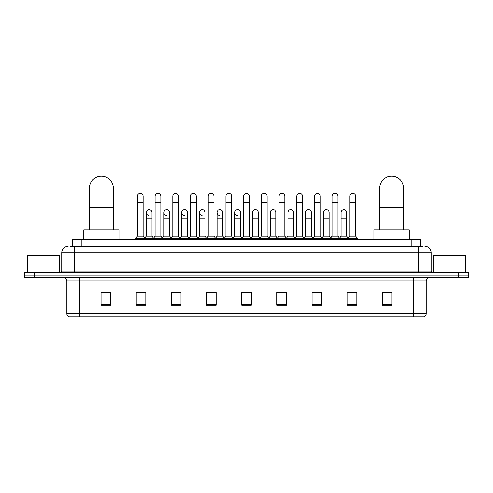 <?xml version="1.0" encoding="UTF-8"?>
<svg xmlns="http://www.w3.org/2000/svg" width="493" height="493" viewBox="0 0 493 493"><rect width="100%" height="100%" fill="white"/><g stroke="black" fill="none" stroke-linecap="round" stroke-linejoin="round"><path stroke-width="0.74" d="M72.286 246.42L72.286 239.388L420.714 239.388L420.714 246.42M70.511 246.42L422.637 246.42M70.363 246.42L74.517 246.42L74.517 252.81L61.73 252.81L61.73 271.033A1.596 1.596 0 0 1 60.134 272.635M68.126 246.42A6.391 6.391 0 0 0 61.73 252.81M424.874 246.42A6.391 6.391 0 0 1 431.27 252.81L431.27 271.033L432.866 272.635M34.239 272.635L24.65 272.635L24.65 275.193L34.239 275.193L24.65 275.193L24.65 277.75L34.239 277.75L34.239 275.193L458.761 275.193L34.239 275.193L34.239 272.635L458.761 272.635L458.761 275.193L468.35 275.193L458.761 275.193L458.761 277.75L34.239 277.75M458.761 277.75L468.35 277.75L468.35 272.635L458.761 272.635M426.155 313.677C426.063 315.212 425.299 316.235 423.851 316.746L413.368 316.746L413.368 313.677L426.155 313.677L426.155 280.942A3.198 3.198 0 0 1 429.348 277.75M413.368 316.746L69.149 316.746A3.198 3.198 0 0 1 66.845 313.677L66.845 280.942C66.66 279.001 65.594 277.935 63.652 277.75M391.947 305.272L391.947 292.485L382.358 292.485L382.358 305.272L391.947 305.272M356.784 305.272L356.784 292.485L347.195 292.485L347.195 305.272L356.784 305.272M321.621 305.272L321.621 292.485L312.032 292.485L312.032 305.272L321.621 305.272M286.458 305.272L286.458 292.485L276.869 292.485L276.869 305.272L286.458 305.272M110.642 305.272L110.642 292.485L101.053 292.485L101.053 305.272L110.642 305.272M145.805 305.272L145.805 292.485L136.216 292.485L136.216 305.272L145.805 305.272M180.968 305.272L180.968 292.485L171.379 292.485L171.379 305.272L180.968 305.272M216.131 305.272L216.131 292.485L206.542 292.485L206.542 305.272L216.131 305.272M251.294 305.272L251.294 292.485L241.706 292.485L241.706 305.272L251.294 305.272M314.14 292.546L320.536 292.546M349.562 292.546L355.952 292.546M207.886 292.546L214.276 292.546M172.464 292.546L178.86 292.546M137.048 292.546L143.438 292.546M278.724 292.546L285.114 292.546M243.302 292.546L249.698 292.546M110.642 292.546L101.053 292.546M391.947 292.546L382.358 292.546M59.493 272.635L59.493 255.368L27.528 255.368L27.528 272.635M89.381 229.8L89.381 188.24A11.986 11.986 0 0 1 101.373 176.254A11.986 11.986 0 0 1 113.359 188.24A11.986 11.986 0 0 0 101.373 176.254M113.359 229.8L113.359 188.24M118.955 239.388L118.955 229.8L83.792 229.8L83.792 239.388M379.641 229.8L379.641 188.24A11.986 11.986 0 0 1 391.627 176.254A11.986 11.986 0 0 1 403.619 188.24A11.986 11.986 0 0 0 391.627 176.254M403.619 229.8L403.619 188.24M409.208 239.388L409.208 229.8L374.045 229.8L374.045 239.388M137.362 202.691L143.118 202.691L143.118 236.19L137.362 236.19L137.362 196.294A2.878 2.878 0 0 1 140.425 193.422A2.878 2.878 0 0 1 143.118 196.294A2.878 2.878 0 0 0 140.425 193.422M137.362 236.19L135.446 238.748L135.446 239.388M143.118 236.19L145.034 238.748L135.446 238.748M155.073 236.19L155.073 202.691L160.829 202.691L160.829 236.19L155.073 236.19L153.157 238.748L145.034 238.748L145.034 239.388M155.073 202.691L155.073 196.294A2.878 2.878 0 0 1 158.13 193.422A2.878 2.878 0 0 1 160.829 196.294A2.878 2.878 0 0 0 158.13 193.422M160.829 236.19L162.745 238.748L153.157 238.748L153.157 239.388M172.784 236.19L172.784 202.691L178.54 202.691L178.54 236.19L172.784 236.19L170.868 238.748L162.745 238.748L162.745 239.388M172.784 202.691L172.784 196.294A2.878 2.878 0 0 1 175.841 193.422A2.878 2.878 0 0 1 178.54 196.294A2.878 2.878 0 0 0 175.841 193.422M178.54 236.19L180.456 238.748L170.868 238.748L170.868 239.388M190.495 236.19L190.495 202.691L196.251 202.691L196.251 236.19L190.495 236.19L188.579 238.748L180.456 238.748L180.456 239.388M190.495 202.691L190.495 196.294A2.878 2.878 0 0 1 193.552 193.422A2.878 2.878 0 0 1 196.251 196.294A2.878 2.878 0 0 0 193.552 193.422M196.251 236.19L198.168 238.748L188.579 238.748L188.579 239.388M208.206 236.19L208.206 202.691L213.956 202.691L213.956 236.19L208.206 236.19L206.284 238.748L198.168 238.748L198.168 239.388M208.206 202.691L208.206 196.294A2.878 2.878 0 0 1 211.263 193.422A2.878 2.878 0 0 1 213.956 196.294A2.878 2.878 0 0 0 211.263 193.422M213.956 236.19L215.879 238.748L206.284 238.748L206.284 239.388M225.911 236.19L225.911 202.691L231.667 202.691L231.667 236.19L225.911 236.19L223.995 238.748L215.879 238.748L215.879 239.388M225.911 202.691L225.911 196.294A2.878 2.878 0 0 1 228.974 193.422A2.878 2.878 0 0 1 231.667 196.294A2.878 2.878 0 0 0 228.974 193.422M231.667 236.19L233.583 238.748L223.995 238.748L223.995 239.388M243.622 236.19L243.622 202.691L249.378 202.691L249.378 236.19L243.622 236.19L241.706 238.748L233.583 238.748L233.583 239.388M243.622 202.691L243.622 196.294A2.878 2.878 0 0 1 246.679 193.422A2.878 2.878 0 0 1 249.378 196.294A2.878 2.878 0 0 0 246.679 193.422M249.378 236.19L251.294 238.748L241.706 238.748L241.706 239.388M261.333 236.19L261.333 202.691L267.089 202.691L267.089 236.19L261.333 236.19L259.417 238.748L251.294 238.748L251.294 239.388M261.333 202.691L261.333 196.294A2.878 2.878 0 0 1 264.39 193.422A2.878 2.878 0 0 1 267.089 196.294A2.878 2.878 0 0 0 264.39 193.422M267.089 236.19L269.005 238.748L259.417 238.748L259.417 239.388M279.044 236.19L279.044 202.691L284.794 202.691L284.794 236.19L279.044 236.19L277.121 238.748L269.005 238.748L269.005 239.388M279.044 202.691L279.044 196.294A2.878 2.878 0 0 1 282.101 193.422A2.878 2.878 0 0 1 284.794 196.294A2.878 2.878 0 0 0 282.101 193.422M284.794 236.19L286.716 238.748L277.121 238.748L277.121 239.388M296.749 236.19L296.749 202.691L302.505 202.691L302.505 236.19L296.749 236.19L294.832 238.748L286.716 238.748L286.716 239.388M296.749 202.691L296.749 196.294A2.878 2.878 0 0 1 299.812 193.422A2.878 2.878 0 0 1 302.505 196.294A2.878 2.878 0 0 0 299.812 193.422M302.505 236.19L304.421 238.748L294.832 238.748L294.832 239.388M314.46 236.19L314.46 202.691L320.216 202.691L320.216 236.19L314.46 236.19L312.544 238.748L304.421 238.748L304.421 239.388M314.46 202.691L314.46 196.294A2.878 2.878 0 0 1 317.517 193.422A2.878 2.878 0 0 1 320.216 196.294A2.878 2.878 0 0 0 317.517 193.422M320.216 236.19L322.132 238.748L312.544 238.748L312.544 239.388M332.171 236.19L332.171 202.691L337.927 202.691L337.927 236.19L332.171 236.19L330.255 238.748L322.132 238.748L322.132 239.388M332.171 202.691L332.171 196.294A2.878 2.878 0 0 1 335.228 193.422A2.878 2.878 0 0 1 337.927 196.294A2.878 2.878 0 0 0 335.228 193.422M337.927 236.19L339.843 238.748L330.255 238.748L330.255 239.388M349.882 236.19L349.882 202.691L355.638 202.691L355.638 236.19L349.882 236.19L347.966 238.748L339.843 238.748L339.843 239.388M349.882 202.691L349.882 196.294A2.878 2.878 0 0 1 352.939 193.422A2.878 2.878 0 0 1 355.638 196.294A2.878 2.878 0 0 0 352.939 193.422M355.638 236.19L357.554 238.748L347.966 238.748L347.966 239.388M357.554 238.748L357.554 239.388M148.917 215.404A2.878 2.878 0 0 1 146.218 212.532A2.878 2.878 0 0 1 149.28 209.667A2.878 2.878 0 0 1 151.973 212.532L151.973 218.929L146.218 218.929L146.218 212.532M151.973 218.929L151.973 236.19L146.218 236.19L146.218 218.929M146.218 236.19L144.671 238.261M151.973 236.19L153.526 238.261M166.628 215.404A2.878 2.878 0 0 1 163.929 212.532A2.878 2.878 0 0 1 166.985 209.667A2.878 2.878 0 0 1 169.684 212.532L169.684 218.929L163.929 218.929L163.929 212.532M169.684 218.929L169.684 236.19L163.929 236.19L163.929 218.929M163.929 236.19L162.382 238.261M169.684 236.19L171.231 238.261M184.333 215.404A2.878 2.878 0 0 1 181.64 212.532A2.878 2.878 0 0 1 184.696 209.667A2.878 2.878 0 0 1 187.395 212.532L187.395 218.929L181.64 218.929L181.64 212.532M187.395 218.929L187.395 236.19L181.64 236.19L181.64 218.929M181.64 236.19L180.087 238.261M187.395 236.19L188.942 238.261M202.044 215.404A2.878 2.878 0 0 1 199.351 212.532A2.878 2.878 0 0 1 202.407 209.667A2.878 2.878 0 0 1 205.1 212.532L205.1 218.929L199.351 218.929L199.351 212.532M205.1 218.929L205.1 236.19L199.351 236.19L199.351 218.929M199.351 236.19L197.798 238.261M205.1 236.19L206.653 238.261M219.755 215.404A2.878 2.878 0 0 1 217.056 212.532A2.878 2.878 0 0 1 220.118 209.667A2.878 2.878 0 0 1 222.811 212.532L222.811 218.929L217.056 218.929L217.056 212.532M222.811 218.929L222.811 236.19L217.056 236.19L217.056 218.929M217.056 236.19L215.509 238.261M222.811 236.19L224.364 238.261M237.466 215.404A2.878 2.878 0 0 1 234.767 212.532A2.878 2.878 0 0 1 237.823 209.667A2.878 2.878 0 0 1 240.522 212.532L240.522 218.929L234.767 218.929L234.767 212.532M240.522 218.929L240.522 236.19L234.767 236.19L234.767 218.929M234.767 236.19L233.22 238.261M240.522 236.19L242.075 238.261M252.478 212.532A2.878 2.878 0 0 1 255.534 209.667A2.878 2.878 0 0 1 258.233 212.532L258.233 218.929L252.478 218.929L252.478 212.532M258.233 218.929L258.233 236.19L252.478 236.19L252.478 218.929M252.478 236.19L250.925 238.261M258.233 236.19L259.78 238.261M270.189 212.532A2.878 2.878 0 0 1 273.245 209.667A2.878 2.878 0 0 1 275.944 212.532L275.944 218.929L270.189 218.929L270.189 212.532M275.944 218.929L275.944 236.19L270.189 236.19L270.189 218.929M270.189 236.19L268.636 238.261M275.944 236.19L277.491 238.261M287.9 212.532A2.878 2.878 0 0 1 290.956 209.667A2.878 2.878 0 0 1 293.649 212.532L293.649 218.929L287.9 218.929L287.9 212.532M293.649 218.929L293.649 236.19L287.9 236.19L287.9 218.929M287.9 236.19L286.347 238.261M293.649 236.19L295.202 238.261M305.605 212.532A2.878 2.878 0 0 1 308.667 209.667A2.878 2.878 0 0 1 311.36 212.532L311.36 218.929L305.605 218.929L305.605 212.532M311.36 218.929L311.36 236.19L305.605 236.19L305.605 218.929M305.605 236.19L304.058 238.261M311.36 236.19L312.913 238.261M323.316 212.532A2.878 2.878 0 0 1 326.372 209.667A2.878 2.878 0 0 1 329.071 212.532L329.071 218.929L323.316 218.929L323.316 212.532M329.071 218.929L329.071 236.19L323.316 236.19L323.316 218.929M323.316 236.19L321.769 238.261M329.071 236.19L330.618 238.261M341.027 212.532A2.878 2.878 0 0 1 344.083 209.667A2.878 2.878 0 0 1 346.782 212.532L346.782 218.929L341.027 218.929L341.027 212.532M346.782 218.929L346.782 236.19L341.027 236.19L341.027 218.929M341.027 236.19L339.474 238.261M346.782 236.19L348.329 238.261M465.472 272.635L465.472 255.368L433.507 255.368L433.507 272.635M81.875 246.42L81.875 239.388M411.125 246.42L411.125 239.388M74.517 272.635L74.517 271.033L431.27 271.033M61.73 271.033L74.517 271.033L74.517 252.81L418.483 252.81L418.483 272.635M431.27 252.81L418.483 252.81L418.483 246.42M413.368 277.75L413.368 280.942L66.845 280.942M426.155 280.942L413.368 280.942L413.368 313.677L79.632 313.677L79.632 316.746M66.845 313.677L79.632 313.677L79.632 277.75M251.294 304.828L241.706 304.828M216.131 304.828L206.542 304.828M180.968 304.828L171.379 304.828M145.805 304.828L136.216 304.828M110.642 304.828L101.053 304.828M286.458 304.828L276.869 304.828M321.621 304.828L312.032 304.828M356.784 304.828L347.195 304.828M391.947 304.828L382.358 304.828M89.381 207.424L113.359 207.424M379.641 207.424L403.619 207.424M143.118 202.691L143.118 196.294M160.829 202.691L160.829 196.294M178.54 202.691L178.54 196.294M196.251 202.691L196.251 196.294M213.956 202.691L213.956 196.294M231.667 202.691L231.667 196.294M249.378 202.691L249.378 196.294M267.089 202.691L267.089 196.294M284.794 202.691L284.794 196.294M302.505 202.691L302.505 196.294M320.216 202.691L320.216 196.294M337.927 202.691L337.927 196.294M355.638 202.691L355.638 196.294"/></g></svg>
